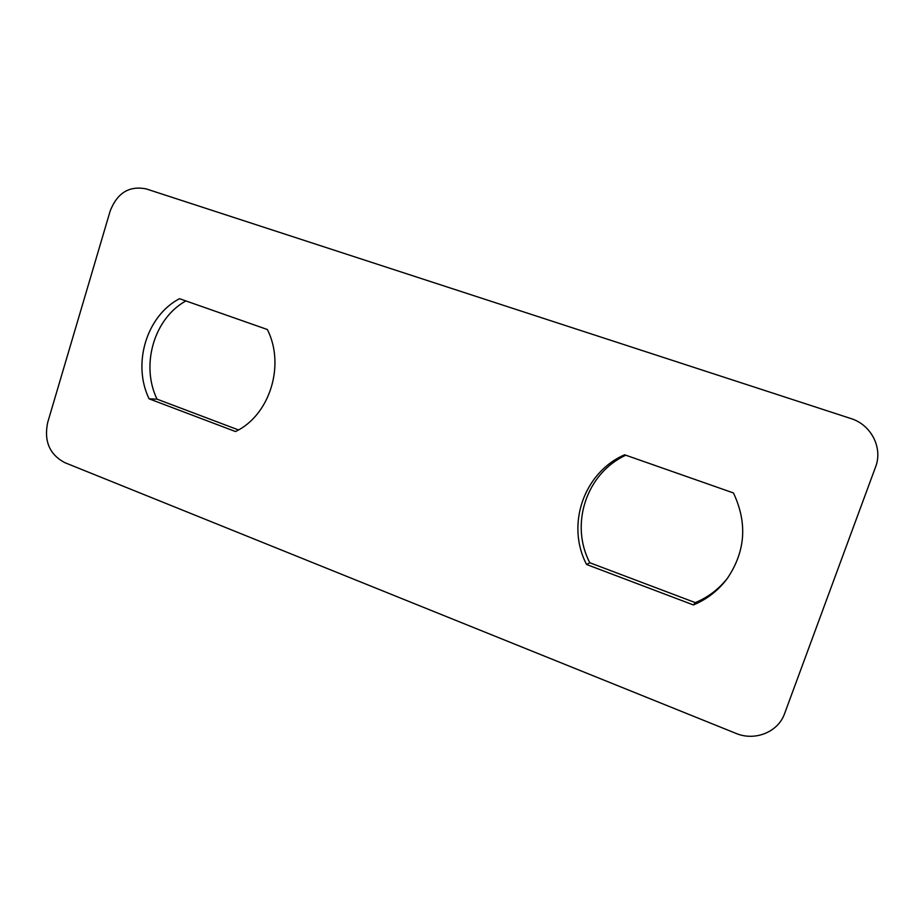 <?xml version="1.0" encoding="UTF-8"?>
<svg xmlns="http://www.w3.org/2000/svg" width="924" height="924" viewBox="0 0 924 924"><rect width="100%" height="100%" fill="white"/><g stroke="black" fill="none" stroke-linecap="round" stroke-linejoin="round"><path stroke-width="1.39" d="M727.962 577.581C719.276 588.807 708.396 597.147 695.322 602.633L589.812 562.751C569.611 524.358 586.359 473.307 625.779 455.209M149.087 398.822C132.12 363.952 146.442 315.95 179.499 298.695L267.348 329.51C285.528 365.327 269.623 415.442 235.493 431.543L149.087 398.822L157.034 399.156C140.506 365.176 153.973 318.503 185.863 300.935M157.034 399.156L238.473 429.937M735.862 733.344L64.726 462.612C49.561 454.493 43.867 441.152 47.655 422.591L110.175 211.007C117.267 192.85 129.314 185.493 146.292 188.935L850.831 418.526C871.17 424.67 883.101 447.909 875.548 467.024L784.615 713.547C778.204 732.154 754.827 741.464 735.862 733.344M733.448 492.954C747.597 523.03 745.529 551.57 727.223 578.586C718.341 590.436 707.079 599.226 693.427 604.954L586.59 564.495C565.8 525.04 583.668 472.499 624.624 454.793L733.448 492.954M586.59 564.495L589.812 562.751M693.427 604.954L695.322 602.633"/></g></svg>
